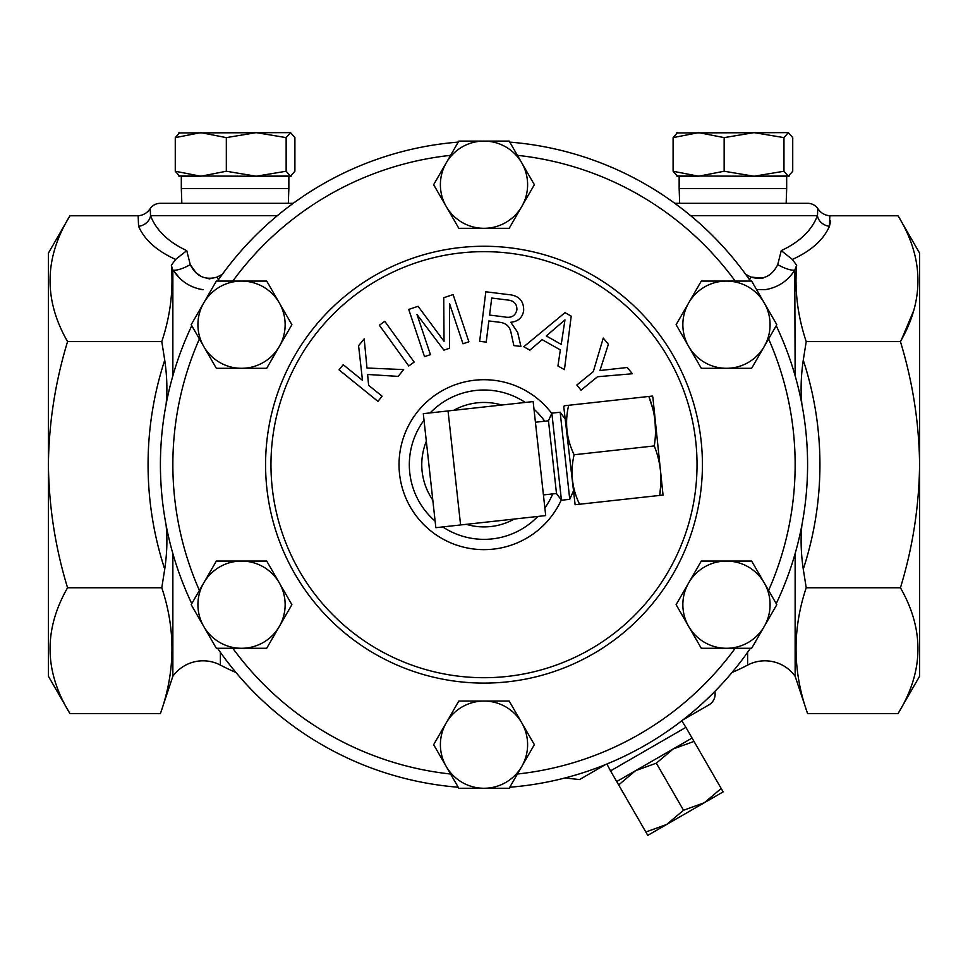 <?xml version="1.0" encoding="UTF-8"?>
<svg xmlns="http://www.w3.org/2000/svg" width="968" height="968" viewBox="0 0 968 968"><rect width="100%" height="100%" fill="white"/><g stroke="black" fill="none" stroke-linecap="round" stroke-linejoin="round"><path stroke-width="1.45" d="M606.9 764.018L610.542 770.879L685.901 727.367L694.02 741.428L673.232 748.93L692.072 738.052M654.392 759.807L673.232 748.93L656.34 763.171L635.553 770.685L618.661 784.927L616.713 781.563L654.392 759.807M721.196 788.496L704.305 802.738L683.517 810.252L666.613 824.494L645.837 832.008L647.774 835.372L723.144 791.86L694.02 741.428M652.674 408.314L648.826 396.456L652.287 396.069L652.843 397.013L663.032 495.059M654.271 445.933L574.109 454.766C566.486 438.952 564.671 422.447 568.652 405.277L648.826 396.456C655.191 412.332 657.006 428.824 654.271 445.933C660.636 461.809 662.451 478.313 659.716 495.422L660.866 483.879M660.95 481.072L660.454 470.303M655.505 431.583L655.009 420.814M653.134 410.154L652.686 408.363M573.116 491.659L569.753 499.319L561.44 500.226L551.845 413.142L560.157 412.223L565.106 418.962M561.44 500.226L556.491 493.486L548.481 420.79L551.845 413.142M556.491 493.486L543.423 494.926M548.481 420.79L535.425 422.229M663.189 495.035L575.125 504.727L563.775 406.814L564.441 405.737M484 390.007A74.669 74.669 0 0 0 430.191 412.912A74.669 74.669 0 0 1 525.261 402.446M533.985 409.21A74.669 74.669 0 0 1 544.718 421.213M552.716 493.898A74.669 74.669 0 0 1 544.863 507.958M537.809 516.452A74.669 74.669 0 0 1 442.739 526.919A74.669 74.669 0 0 0 484 539.357M509.773 142.114A323.59 323.59 0 0 1 750.454 281.083M764.236 302.875A323.59 323.59 0 0 1 764.236 302.887L751.652 281.083L701.292 281.083L676.112 324.691L701.292 368.3L751.652 368.3L776.82 324.691L764.236 302.887A43.608 43.608 0 0 1 726.472 368.3A43.608 43.608 0 0 1 688.696 302.887A43.608 43.608 0 0 1 764.236 302.887M776.227 325.72A323.59 323.59 0 0 1 776.227 603.645M750.454 648.282A323.59 323.59 0 0 1 509.773 787.238M270.967 464.676A213.033 213.033 0 0 0 484 677.709A213.033 213.033 0 0 0 697.033 464.676A213.033 213.033 0 0 0 484 251.656A213.033 213.033 0 0 0 270.967 464.676M714.844 691.442A12.451 12.451 0 0 1 708.903 704.885L683.009 719.841M605.472 764.599L579.566 779.555L564.961 777.982M398.163 376.383L403.656 369.594L398.163 376.383L367.598 374.471L368.614 385.288L382.094 396.214L377.931 401.357L382.094 396.214M408.75 365.964L414.171 362.068L408.75 365.964L379.371 325.236L384.792 321.34L414.171 362.068M443.901 350.15L449.503 348.274L443.901 350.15L417.002 314.491L430.445 354.651L424.516 356.635L430.445 354.651M513.839 345.564L520.929 346.447L513.839 345.564L510.838 331.782L513.839 345.564M517.65 332.351L510.898 322.417L517.65 332.351L520.929 346.447M576.843 385.022L581.042 390.177L576.843 385.022L593.311 371.591L603.258 338.05L608.364 344.305L599.942 370.526L627.264 367.489L632.37 373.745L597.51 376.746L581.042 390.177M557.943 365.989L564.441 369.643L557.943 365.989L560.351 349.908L542.128 339.647L529.871 350.162L523.785 346.738L564.997 312.664L571.205 316.149L564.441 369.643M458.227 787.238A323.59 323.59 0 0 1 217.546 648.282A323.59 323.59 0 0 0 458.227 787.238M191.773 603.645A323.59 323.59 0 0 1 191.773 325.72A323.59 323.59 0 0 0 191.773 603.645M217.546 281.083A323.59 323.59 0 0 1 458.227 142.114A323.59 323.59 0 0 0 217.546 281.083M435.128 521.135A74.669 74.669 0 0 1 424.008 420.209A74.669 74.669 0 0 0 435.128 521.135M564.961 319.888L546.279 335.956L561.234 344.378L564.961 319.888M510.838 331.782C509.604 326.627 506.312 323.518 500.976 322.453L488.852 320.94L486.214 342.115L479.656 341.305L485.827 291.779L507.752 294.514C518.594 295.24 523.894 300.588 523.652 310.595C522.551 317.528 518.303 321.424 510.91 322.284L510.898 322.417M507.353 299.983L491.708 298.035L489.59 315.072L504.219 316.887C511.225 318.351 515.46 315.979 516.9 309.748C517.045 303.795 513.863 300.54 507.353 299.983M424.516 356.635L408.726 309.421L418.091 306.299L444.046 341.353L443.731 297.721L453.097 294.587L468.887 341.789L462.97 343.773L449.539 303.613L449.503 348.274M377.931 401.357L339.054 369.861L343.216 364.718L362.492 380.339L358.584 345.757L364.198 338.824L366.981 368.021L403.656 369.594M579.554 504.243C571.931 488.429 570.116 471.936 574.109 454.766M568.652 405.277L564.235 405.761M460.586 524.958L545.698 515.581L533.15 401.575L423.294 413.663L435.842 527.681L460.586 524.958L448.039 410.94M569.753 499.319L560.157 412.223M683.517 810.252L656.34 763.171M645.837 832.008L618.661 784.927M235.926 672.457A205.349 205.349 0 0 1 220.389 665.089A37.232 37.232 0 0 0 172.861 676.257L172.861 553.563M203.147 289.698L203.05 289.698C190.333 287.702 180.399 281.192 173.236 270.169L178.995 277.392M732.074 672.457A205.349 205.349 0 0 0 747.611 665.089A37.232 37.232 0 0 1 795.139 676.257L795.139 553.563M756.528 289.529L764.95 289.698L756.528 289.529M181.839 203.316L181.319 188.578L288.851 188.578L288.851 176.237M181.319 188.578L181.319 176.237L200.787 176.237L175.268 171.239L179.649 176.237M290.521 176.237L286.141 171.239L286.141 137.625L290.521 132.628L294.901 137.625L294.901 171.239L290.521 176.237L291.562 175.934L256.23 176.237L288.355 176.237M679.669 203.316L679.149 188.578L786.681 188.578L786.681 176.237M679.149 188.578L679.149 176.237L698.618 176.237L673.099 171.239L677.479 176.237M788.351 176.237L783.971 171.239L783.971 137.625L788.351 132.628L792.731 137.625L792.731 171.239L788.351 176.237L789.392 175.934L754.06 176.237L786.185 176.237M69.962 215.767L48.4 253.108L48.4 676.257L69.962 713.597C44.238 671.865 43.439 629.926 67.566 587.757C55.358 547.948 48.969 506.929 48.4 464.676C48.884 422.98 55.273 381.949 67.566 341.595C43.439 299.644 44.225 257.706 69.962 215.767L138.17 215.767L138.557 226.282C144.498 239.87 156.852 250.918 175.631 259.436L171.36 265.293C173.466 290.715 170.271 316.149 161.789 341.595L67.566 341.595M762.978 278.155L750.829 277.09C762.845 280.478 771.823 276.34 777.74 264.651L781.249 250.615C799.701 242.012 811.777 230.36 817.464 215.67A12.342 10.382 22.7 0 0 829.443 226.282C823.502 239.87 811.148 250.918 792.369 259.436L796.64 265.293C794.534 290.715 797.729 316.149 806.211 341.595L900.434 341.595C912.727 381.949 919.116 422.98 919.6 464.676L919.6 676.257L898.038 713.597C923.762 671.865 924.561 629.926 900.434 587.757C912.642 547.948 919.031 506.929 919.6 464.676L919.6 253.108L898.038 215.767L829.83 215.767L829.443 226.282L830.653 221.031M674.793 203.316L807.687 203.316A12.342 12.342 0 0 1 817.766 208.531L817.464 215.67L690.644 215.67M277.356 215.67L150.536 215.67L150.234 208.531A12.342 12.342 0 0 1 160.313 203.316L293.207 203.316M166.085 524.995C167.5 538.571 167.053 553.297 164.729 569.16L161.789 587.757C175.789 629.745 175.329 671.695 160.41 713.597L69.962 713.597M161.789 587.757L67.566 587.757M161.789 341.595L164.729 360.193C167.041 376.02 167.5 390.745 166.085 404.37M913.78 310.45L901.389 339.829M900.434 341.595C924.561 299.644 923.774 257.706 898.038 215.767M806.211 341.595L803.271 360.193A335.932 335.932 0 0 1 803.271 569.16L806.211 587.757C792.211 629.745 792.671 671.695 807.59 713.597L898.038 713.597M806.211 587.757L900.434 587.757M795.139 375.802L794.764 270.169C787.601 281.192 777.667 287.69 764.95 289.698M777.74 264.651C785.06 268.668 790.735 270.508 794.764 270.169L796.64 265.293M801.915 404.37C800.5 390.794 800.947 376.068 803.271 360.193M172.861 375.802L172.861 270.544L171.36 265.293M138.557 226.282A12.342 10.382 -22.7 0 0 150.536 215.67C156.223 230.36 168.299 242.012 186.751 250.615L190.26 264.651C182.94 268.668 177.265 270.508 173.236 270.169L172.861 270.544M803.271 569.16C800.96 553.345 800.5 538.619 801.915 524.995M195.052 271.342L190.26 264.651C196.165 276.328 205.131 280.478 217.171 277.09L222.374 274.247L217.171 277.09L209.052 278.941M201.429 276.546L197.98 274.138M745.626 274.259L750.829 277.09A12.342 2.299 -64.2 0 0 749.619 279.861M150.234 208.531C147.33 212.899 143.312 215.307 138.17 215.767M186.751 250.615L175.631 259.436M218.381 279.861A12.342 2.299 64.2 0 0 217.171 277.09M829.83 215.767C824.688 215.307 820.67 212.899 817.766 208.531M792.369 259.436L781.249 250.615M776.82 604.673L751.652 561.065L701.292 561.065L676.112 604.673L701.292 648.282L751.652 648.282L776.82 604.673M688.696 582.869A43.608 43.608 0 0 1 764.236 582.869A43.608 43.608 0 0 1 726.472 648.282A43.608 43.608 0 0 1 688.696 582.869M291.888 604.673L266.708 561.065L216.348 561.065L191.18 604.673L216.348 648.282L266.708 648.282L291.888 604.673M203.764 582.869A43.608 43.608 0 0 1 279.304 582.869A43.608 43.608 0 0 1 241.528 648.282A43.608 43.608 0 0 1 203.764 582.869M291.888 324.691L266.708 281.083L216.348 281.083L191.18 324.691L216.348 368.3L266.708 368.3L291.888 324.691M203.764 302.887A43.608 43.608 0 0 1 279.304 302.887A43.608 43.608 0 0 1 241.528 368.3A43.608 43.608 0 0 1 203.764 302.887M534.36 184.707L509.18 141.086L458.82 141.086L433.64 184.707L458.82 228.315L509.18 228.315L534.36 184.707M446.236 162.89A43.608 43.608 0 0 1 521.764 162.89A43.608 43.608 0 0 1 484 228.315A43.608 43.608 0 0 1 446.236 162.89M534.36 744.658L509.18 701.05L458.82 701.05L433.64 744.658L458.82 788.267L509.18 788.267L534.36 744.658M446.236 722.854A43.608 43.608 0 0 1 521.764 722.854A43.608 43.608 0 0 1 484 788.267A43.608 43.608 0 0 1 446.236 722.854M783.971 171.239L754.06 176.237L676.438 175.934M754.06 176.237L724.149 171.239L698.618 176.237M673.099 171.239L673.099 137.625L698.618 132.628L724.149 137.625L754.06 132.628L783.971 137.625M677.479 132.628L673.099 137.625M724.149 171.239L724.149 137.625M788.351 132.628L676.438 132.931M286.141 171.239L256.23 176.237L178.608 175.934M256.23 176.237L226.318 171.239L200.787 176.237M175.268 171.239L175.268 137.625L200.787 132.628L226.318 137.625L256.23 132.628L286.141 137.625M179.649 132.628L175.268 137.625M226.318 171.239L226.318 137.625M290.521 132.628L178.608 132.931M466.261 524.329A62.23 62.23 0 0 0 514.286 519.042M501.739 405.035A62.23 62.23 0 0 0 453.714 410.323M735.196 281.083A311.139 311.139 0 0 0 517.396 155.34M768.604 590.419A311.139 311.139 0 0 0 768.604 338.933M517.396 774.025A311.139 311.139 0 0 0 735.196 648.282M484 683.105A218.417 218.417 0 0 1 265.583 464.676A218.417 218.417 0 0 1 484 246.259A218.417 218.417 0 0 1 702.417 464.676A218.417 218.417 0 0 1 484 683.105M561.271 500.008A84.966 84.966 0 0 1 399.034 464.676A84.966 84.966 0 0 1 551.736 413.384M450.604 155.34A311.139 311.139 0 0 0 232.804 281.083M199.396 338.933A311.139 311.139 0 0 0 199.396 590.419M232.804 648.282A311.139 311.139 0 0 0 450.604 774.025M426.331 441.287A62.23 62.23 0 0 0 432.805 500.057M220.389 665.089L220.389 652.347M747.611 665.089L747.611 652.347M164.729 569.16A335.932 335.932 0 0 1 164.729 360.193M681.787 720.785L685.901 727.367M616.713 781.563L610.542 770.879M795.139 676.257L807.59 713.597M172.861 676.257L160.41 713.597M786.161 203.316L786.681 188.578M288.331 203.316L288.851 188.578"/></g></svg>
